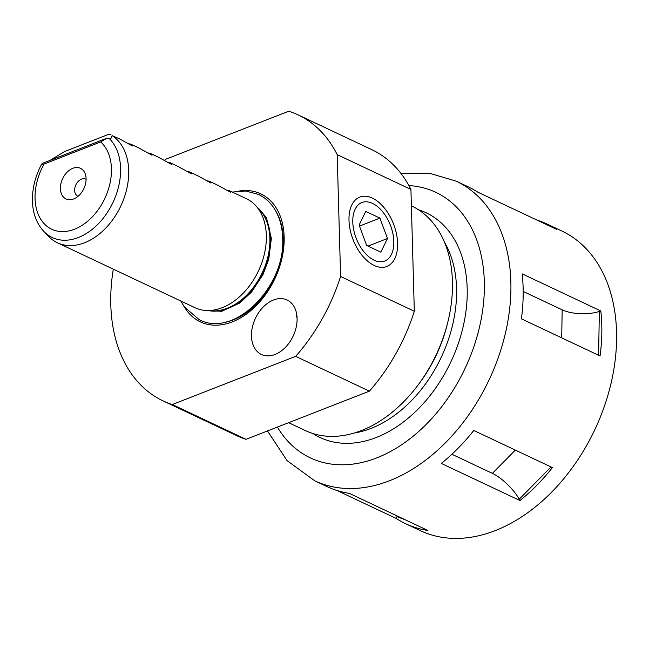 <?xml version="1.0" encoding="UTF-8"?>
<svg xmlns="http://www.w3.org/2000/svg" width="649" height="649" viewBox="0 0 649 649"><rect width="100%" height="100%" fill="white"/><g stroke="black" fill="none" stroke-linecap="round" stroke-linejoin="round"><path stroke-width="0.97" d="M348.992 220.319A37.244 21.693 68.7 0 0 362.02 255.3A37.244 21.693 68.7 0 0 386.39 266.65A37.244 21.693 68.7 0 0 397.602 243.261A37.244 21.693 68.7 0 0 384.086 207.688A37.244 21.693 68.7 0 0 359.303 197.288A37.244 21.693 68.7 0 0 348.992 220.319M288.635 422.686L305.314 430.555A124.259 86.009 -64.7 0 0 417.899 385.246A124.259 86.009 -64.7 0 0 447.972 321.523A124.259 86.009 -64.7 0 0 452.434 281.439A124.259 86.009 -64.7 0 0 411.385 205.814L411.385 205.814M444.46 242.15A116.731 80.792 115.3 0 1 456.563 288.302A116.731 80.792 115.3 0 1 354.395 432.997M418.516 209.797A124.259 86.009 115.3 0 1 426.133 212.775A124.259 86.009 115.3 0 1 467.183 288.399A124.259 86.009 115.3 0 1 418.467 408.724A124.259 86.009 115.3 0 1 320.062 437.515A124.259 86.009 115.3 0 1 312.923 433.532M251.463 336.141A30.122 20.849 -64.7 0 0 261.417 354.476A30.122 20.849 -64.7 0 0 285.276 347.491A30.122 20.849 -64.7 0 0 297.088 318.326A30.122 20.849 -64.7 0 0 287.134 299.992A30.122 20.849 -64.7 0 0 263.275 306.969A30.122 20.849 -64.7 0 0 251.463 336.141M86.082 178.613A16.947 11.731 115.3 0 1 73.102 199.162A16.947 11.731 115.3 0 1 60.422 188.64A16.947 11.731 115.3 0 1 70.579 169.421A16.947 11.731 115.3 0 1 85.141 173.64A16.947 11.731 115.3 0 1 86.082 178.613M78.058 196.29A9.411 6.514 115.3 0 1 77.742 196.16A9.411 6.514 115.3 0 1 74.635 190.433A9.411 6.514 115.3 0 1 78.326 181.314A9.411 6.514 115.3 0 1 85.782 179.132A9.411 6.514 115.3 0 1 86.082 179.294M100.676 141.936L44.116 164.027A50.435 34.908 -64.7 0 0 35.062 198.537A50.435 34.908 -64.7 0 0 74.521 229.227A50.435 34.908 -64.7 0 0 111.433 168.716A50.435 34.908 -64.7 0 0 100.676 141.936L107.109 138.099L110.841 138.764L112.115 135.625A60.243 41.698 115.3 0 1 128.697 170.452A60.243 41.698 115.3 0 1 105.073 228.789A60.243 41.698 115.3 0 1 57.363 242.75A60.243 41.698 115.3 0 1 48.537 236.35L43.808 231.401A57.704 39.938 115.3 0 0 92.823 228.862A57.704 39.938 115.3 0 0 120.584 168.286A57.704 39.938 115.3 0 0 109.048 138.367M112.115 135.625L119.335 138.756L132.355 145.968L130.692 144.119L139 148.037L152.02 155.249L150.357 153.399L158.656 157.318L171.685 164.53L170.022 162.68L178.321 166.598L191.341 173.802L189.686 171.961L197.986 175.879L211.006 183.083L209.343 181.241L217.642 185.16L230.671 192.364L229.008 190.522L246.425 198.74A60.243 41.698 115.3 0 1 255.252 205.141A60.243 41.698 115.3 0 1 266.333 235.409A60.243 41.698 115.3 0 1 205.555 310.449A60.243 41.698 115.3 0 1 195 307.707L57.363 242.75M111.036 134.838L108.748 134.294L64.575 151.542L50.038 160.392M229.008 190.522L226.525 190.052M209.343 181.241L206.861 180.771M189.686 171.961L187.204 171.49M170.022 162.68L167.539 162.209M150.357 153.399L147.875 152.929M130.692 144.119L128.218 143.648M239.57 190.952A70.79 48.999 115.3 0 1 284.148 236.934A70.79 48.999 115.3 0 1 245.784 314.53A70.79 48.999 115.3 0 1 184.632 307.366M298.045 114.849L371.78 149.643A158.145 109.462 115.3 0 1 410.922 189.443L337.188 154.64A158.145 109.462 -64.7 0 0 298.045 114.849A158.145 109.462 -64.7 0 0 288.805 111.198L165.446 159.378A158.145 109.462 -64.7 0 0 164.546 160.4M246.02 439.332A158.145 109.462 115.3 0 1 236.78 435.682L163.045 400.887A158.145 109.462 -64.7 0 0 172.293 404.53L246.02 439.332L369.378 391.152A158.145 109.462 115.3 0 0 414.322 311.26L340.587 276.458A158.145 109.462 -64.7 0 1 295.652 356.35L369.378 391.152M113.307 269.148A158.145 109.462 -64.7 0 0 163.045 400.887M410.922 189.443L414.322 311.26M337.188 154.64L340.587 276.458M295.652 356.35L172.293 404.53M107.109 138.099L42.404 163.378L41.568 164.286L44.116 164.027M297.072 318.002L296.406 315.633L296.65 313.986M447.972 321.523L447.453 323.64A116.731 80.792 115.3 0 1 419.205 383.502L417.899 385.246M397.22 515.987A26.358 18.999 -69.2 0 1 396.953 516.645L396.182 518.437A165.682 114.67 -64.7 0 0 405.609 523.694L420.357 530.655A165.682 114.67 -64.7 0 0 598.459 421.566A165.682 114.67 -64.7 0 0 561.783 230.995L547.034 224.035A165.682 114.67 -64.7 0 0 536.991 220.1M600.057 355.952L521.407 318.837A165.682 114.67 115.3 0 0 522.169 273.854L600.82 310.976A165.682 114.67 -64.7 0 1 600.057 355.952M547.034 224.035A165.682 114.67 -64.7 0 1 556.461 229.292L477.81 192.169A165.682 114.67 115.3 0 0 468.391 186.912L456.101 181.112L429.5 173.283L401.033 173.559M396.182 518.437L337.009 490.506M405.609 523.694A165.682 114.67 -64.7 0 0 427.91 530.476L349.267 493.354A165.682 114.67 115.3 0 1 326.958 486.572L314.668 480.771A165.682 114.67 -64.7 0 0 492.769 371.69A165.682 114.67 -64.7 0 0 456.101 181.112M519.922 500.533L441.271 463.41A165.682 114.67 115.3 0 0 473.762 430.474L552.413 467.588A165.682 114.67 -64.7 0 1 519.922 500.533L519.208 499.219L551.042 466.947M451.891 454.268L492.38 473.372A26.358 8.607 -135.4 0 1 519.208 499.219M523.191 291.433L562.172 309.833A26.358 10.392 -179 0 0 599.343 311.455L600.82 310.976M393.805 241.469A31.42 18.302 68.7 0 0 372.502 203.38A31.42 18.302 68.7 0 0 352.788 222.112A31.42 18.302 68.7 0 0 374.092 260.2A31.42 18.302 68.7 0 0 393.805 241.469M379.916 218.113L365.728 211.42L359.108 225.098L366.677 245.468L380.866 252.161L387.485 238.491L379.916 218.113L359.481 226.095M368.007 246.093L387.485 238.491M275.857 211.225A67.658 46.825 115.3 0 1 283.207 238.532A67.658 46.825 115.3 0 1 223.345 322.496M257.637 207.631A57.988 40.133 115.3 0 1 270.511 238.856A57.988 40.133 115.3 0 1 208.986 310.709M255.252 205.141L259.178 209.246A58.142 40.246 115.3 0 1 269.87 238.451A58.142 40.246 115.3 0 1 211.209 310.871L205.555 310.449M277.391 427.083A146.852 101.642 -64.7 0 0 468.278 361.258A146.852 101.642 -64.7 0 0 408.886 185.573M396.953 516.645L405.438 519.865M492.38 473.372L515.338 450.09M598.597 355.271L599.343 311.455M561.701 337.853L562.172 309.833M41.568 164.286C35.257 176.277 32.223 188.535 32.45 201.068C32.823 213.456 36.612 223.564 43.808 231.401M180.811 301.014L184.34 306.961L199.251 319.714C234.678 338.608 285.836 286.039 282.656 238.078C282.291 225.933 279.151 215.59 273.237 207.039C269.262 201.433 264.321 197.223 258.399 194.4L245.801 191.017L232.245 192.047M256.006 205.928L266.406 217.496L271.363 238.394L268.759 259.3L262.991 274.608L251.634 291.977L239.716 303.059L221.755 311.293L206.642 310.53M267.493 430.944L287.069 460.612L314.668 480.771"/></g></svg>
